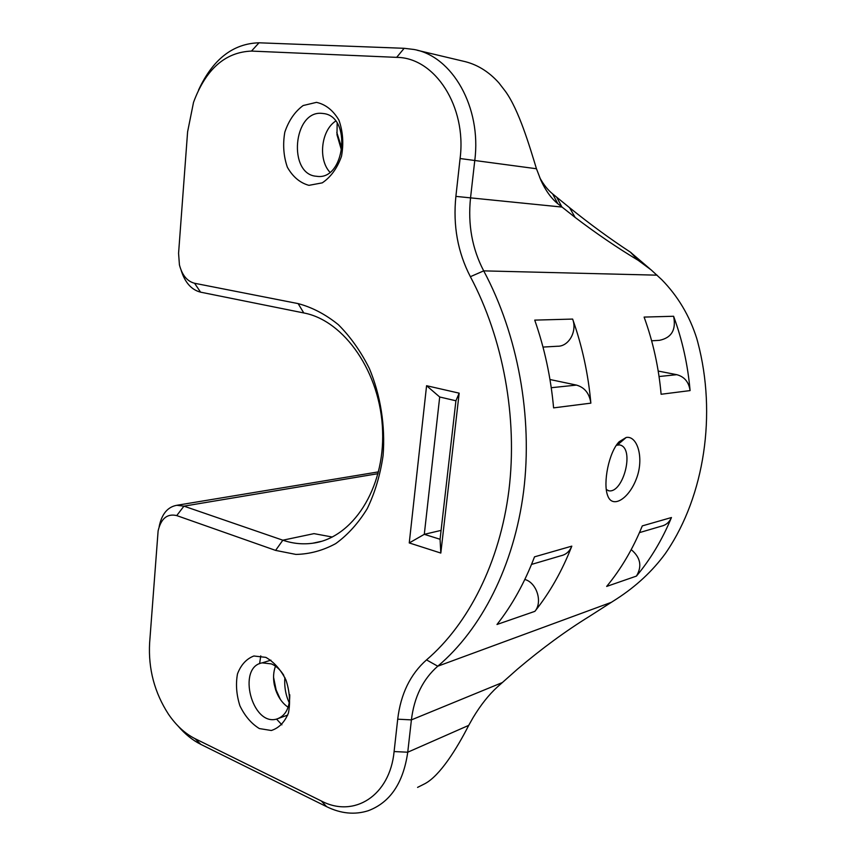 <?xml version="1.0" encoding="UTF-8"?>
<svg xmlns="http://www.w3.org/2000/svg" width="856" height="856" viewBox="0 0 856 856"><rect width="100%" height="100%" fill="white"/><g stroke="black" fill="none" stroke-linecap="round" stroke-linejoin="round"><path stroke-width="1.28" d="M409.254 542.939L440.819 553.062L459.169 393.161L426.577 385.714L409.254 542.939L424.298 534.326L439.695 396.991L455.916 400.779L440.07 539.269L424.298 534.326L441.075 530.399M616.374 445.238L619.519 444.917C635.227 447.442 623.414 493.495 608.83 490.798L606.294 489.493M626.185 437.47L619.134 441.76C608.819 452.203 602.827 483.105 607.632 495.464C612.083 508.839 628.486 499.551 636.329 478.932C644.354 458.602 637.57 435.33 626.185 437.47L617.497 444.927M417.332 50.29L462.647 61.044C476.332 63.954 488.391 71.209 498.823 82.797L505.457 91.399C518.897 110.007 529.457 145.809 536.466 168.75L540.874 180.242C545.625 190.621 551.296 198.464 557.866 203.771L575.136 217.424C596.086 233.367 617.101 247.662 638.18 260.32L651.159 269.908L661.742 279.655C677.888 296.144 689.562 315.757 696.763 338.484L697.768 342.154C716.964 414.561 704.188 495.678 667.102 550.975L665.176 553.789C652.39 571.187 636.275 586.189 616.834 598.815L589.356 616.416C565.613 631.075 541.634 648.666 517.42 669.189L497.379 686.972C488.776 694.805 480.676 705.034 473.079 717.638L468.714 725.374C456.772 748.797 439.984 775.697 424.929 783.679L417.578 787.392M177.984 725.942C184.96 734.095 192.579 740.247 200.839 744.388L326.65 806.684C340.923 813.671 354.801 815.008 368.294 810.707C390.165 802.479 403.315 782.983 407.745 752.21L411.404 719.885C414.165 697.052 422.96 679.161 437.769 666.203C481.307 629.492 514.06 565.977 523.605 491.398C532.892 416.797 517.88 334.664 483.704 270.871C472.159 248.786 467.761 224.497 470.522 198.004L474.802 160.222C481.607 107.428 452.439 56.132 413.93 49.477L404.171 48.3L259.015 42.8C232.96 43.549 212.802 59.31 198.539 90.073M651.63 340.795L659.377 340.346C671.564 337.842 676.304 329.817 673.608 316.26C682.35 340.089 687.839 364.87 690.086 390.593C688.834 382.022 684.404 376.715 676.786 374.682L658.211 371.065M690.086 390.593L661.11 394.263C658.756 367.556 653.085 341.822 644.108 317.084L673.608 316.26M542.993 347.076L557.566 346.241C568.812 346.562 577.404 331.304 572.632 319.074C582.187 346.027 588.265 374.061 590.865 403.155C589.452 393.46 584.659 387.436 576.462 385.093L549.969 379.518M590.865 403.155L553.597 407.873C550.857 377.507 544.577 348.264 534.733 320.123L572.632 319.074M534.872 611.345L496.994 624.484C512.188 605.149 524.685 582.604 534.508 556.849L571.808 546.139C562.135 570.909 549.82 592.641 534.872 611.345C542.865 602.228 536.744 582.69 524.963 579.512L524.824 579.469M636.447 576.088L606.669 586.424C621.082 568.983 632.958 548.803 642.3 525.894L671.457 517.527C662.266 539.655 650.592 559.171 636.447 576.088C642.268 566.276 640.523 557.449 631.214 549.638M335.616 121.113C321.086 130.572 317.961 159.451 329.881 172.184M322.177 113.399L323.333 113.527C352.265 116.256 344.925 181.194 316.56 176.272C287.605 174.688 293.084 109.878 322.177 113.399M337.157 123.275L336.986 134.767L341.769 151.191M342.1 149.19L336.793 132.402M649.982 268.912L630.305 252.092C609.868 238.696 589.624 223.887 569.561 207.666L552.612 193.884C547.808 189.979 543.517 184.564 539.74 177.641M181.14 270.293C184.96 282.534 191.444 289.82 200.571 292.164L303.784 312.954C344.369 320.486 380.792 372.916 382.6 430.985C384.783 489.065 352.319 538.178 312.815 543.207C302.735 544.598 292.741 543.592 282.844 540.2L183.933 506.153L176.818 505.297C167.648 506.913 161.763 513.996 159.173 526.536M332.321 537.033L314.002 533.63L282.844 540.2L275.6 550.397L295.909 554.421C309.669 554.132 322.926 550.547 335.67 543.635C347.804 534.861 358.332 523.187 367.256 508.625C374.971 492.649 380.246 474.994 383.081 455.638C385.446 425.999 380.62 395.429 369.353 368.476C360.783 351.377 350.457 336.783 338.355 324.681C325.569 314.355 312.151 307.336 298.123 303.602L194.579 283.272C187.154 281.324 182.103 275.193 179.428 264.879L178.572 253.29L187.603 131.824L193.531 102.324C205.815 69.24 225.128 52.152 251.482 51.082L396.649 57.363C434.912 57.502 466.841 106.529 460.089 158.531L455.884 196.388C452.899 225.556 457.735 252.327 470.372 276.691C503.285 338.548 517.762 418.006 508.924 490.253C499.84 562.467 468.435 624.11 426.513 659.901C410.291 674.271 400.694 694.023 397.708 719.19L394.102 751.557C389.865 795.962 353.86 818.272 321.278 800.959L195.093 738.696C185.046 733.624 176.176 725.46 168.482 714.225C154.497 692.611 148.216 668.868 149.618 642.984L158.114 530.88C161.035 518.479 167.241 513.386 176.732 515.59L275.6 550.397M284.855 677.471C284.203 686.694 285.669 695.168 289.285 702.883M281.892 724.839L276.541 719.093M259.603 663.7L260.77 655.878M280.372 699.405L276.146 690.011L273.556 677.235M275.493 666.193C273.449 671.66 273.032 677.738 274.241 684.436L275.653 689.85C278.328 697.554 282.491 703.365 288.14 707.27M289.767 694.751C289.863 707.923 285.53 716.023 276.766 719.04C252.006 726.541 236.738 667.092 262.171 662.865L271.448 663.914C276.21 665.989 280.319 669.788 283.775 675.298M316.485 102.356L303.142 105.534C294.839 111.665 288.74 120.546 284.813 132.188C282.683 144.514 283.539 156.209 287.381 167.252C292.838 176.86 300.017 182.895 308.92 185.345L322.273 182.852C330.823 177.085 337.221 168.258 341.48 156.37C343.823 143.605 342.956 131.503 338.89 120.075C333.08 110.296 325.612 104.389 316.485 102.356M265.841 657.365L253.868 655.996C246.442 658.831 240.975 664.791 237.487 673.886C235.614 684.169 236.427 694.805 239.915 705.804C244.87 716.033 251.343 723.62 259.347 728.563L271.331 730.5C278.97 728.028 284.674 722.207 288.44 713.005C290.494 702.434 289.681 691.445 285.99 680.071C280.757 669.595 274.038 662.03 265.841 657.365M439.695 396.991L426.577 385.714M459.169 393.161L455.916 400.779M440.819 553.062L440.07 539.269M671.457 517.527C669.371 522.256 665.968 525.156 661.26 526.205L639.464 532.625M571.808 546.139C569.615 551.435 565.998 554.635 560.98 555.747L531.533 564.414M470.372 276.691L483.704 270.871L657.098 275.172M611.291 602.346L437.769 666.203L426.513 659.901M631.033 252.584L638.929 260.77M638.18 260.32L630.305 252.092M569.561 207.666L575.136 217.424M455.884 196.388L561.953 207.066L556.71 197.222M552.612 193.884L557.866 203.771M460.089 158.531L536.466 168.75M394.102 751.557L407.745 752.21L468.714 725.374M502.13 682.649L411.404 719.885L397.708 719.19M321.278 800.959L326.65 806.684M195.093 738.696L200.839 744.388M176.732 515.59L183.933 506.153L378.085 473.657M298.123 303.602L303.784 312.954M194.579 283.272L200.571 292.164M251.482 51.082L259.015 42.8M396.649 57.363L404.171 48.3M576.462 385.093L551.253 387.715M676.786 374.682L659.056 376.522M608.787 490.788L608.113 490.616M312.815 543.207L321.642 541.281M274.241 684.436L274.316 682.97M276.766 719.04L287.776 715.049M262.171 662.865L270.892 660.158M176.818 505.297L378.545 471.859"/></g></svg>
